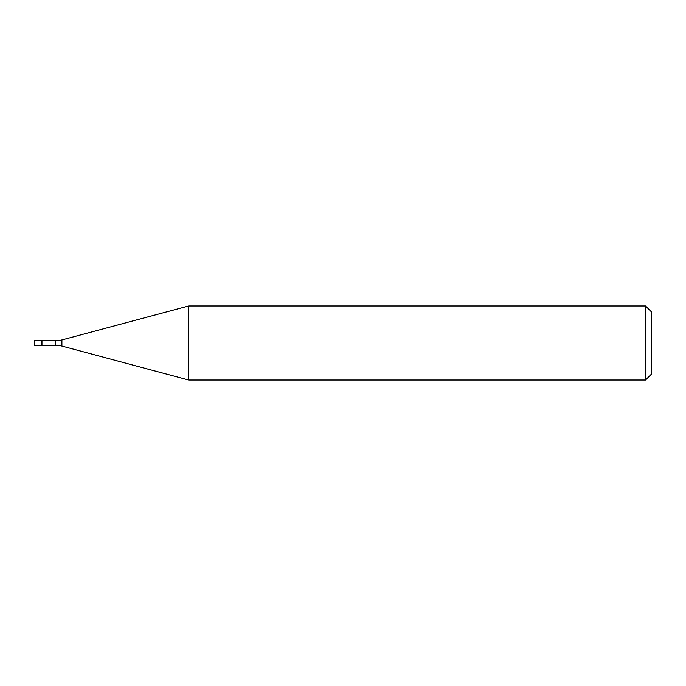 <?xml version="1.0" encoding="UTF-8"?>
<svg xmlns="http://www.w3.org/2000/svg" width="686" height="686" viewBox="0 0 686 686"><rect width="100%" height="100%" fill="white"/><g stroke="black" fill="none" stroke-linecap="round" stroke-linejoin="round"><path stroke-width="1.03" d="M41.957 340.779L34.3 340.53L34.3 345.47L41.709 345.47L41.709 340.53L41.709 345.47L55.515 345.221L55.515 340.779L41.957 340.779L41.957 345.221M55.515 340.779A24.696 24.696 0 0 0 61.903 339.939L61.903 346.061A24.696 24.696 0 0 0 55.515 345.221M61.903 339.939L188.719 305.956L188.719 380.044L61.903 346.061M188.719 380.044L645.526 380.044L645.526 305.956L188.719 305.956M645.526 305.956L651.7 312.13L651.7 373.87L645.526 380.044"/></g></svg>
